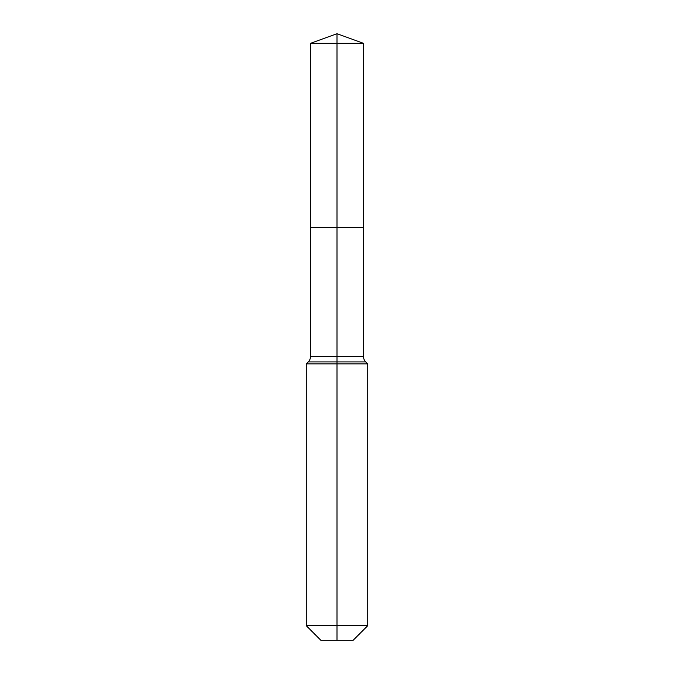<?xml version="1.0" encoding="UTF-8"?>
<svg xmlns="http://www.w3.org/2000/svg" width="674" height="674" viewBox="0 0 674 674"><rect width="100%" height="100%" fill="white"/><g stroke="black" fill="none" stroke-linecap="round" stroke-linejoin="round"><path stroke-width="1.01" d="M306.282 625.708L367.718 625.708L353.125 640.3L320.875 640.3L306.282 625.708L306.282 363.876L337 363.876L337 361.904L308.262 361.904A7.675 7.675 0 0 0 310.512 356.47L310.512 227.627L337 227.627L337 43.338L363.488 43.338L337 33.7L337 43.338L310.512 43.338L310.512 227.627L363.488 227.627L363.488 43.338M365.738 361.904L337 361.904L337 227.627L363.488 227.627L363.488 356.47A7.675 7.675 0 0 0 365.738 361.904L367.718 363.876L337 363.876L337 640.3M310.512 356.47L363.488 356.47M337 33.7L310.512 43.338M367.718 625.708L367.718 363.876M308.262 361.904L306.282 363.876"/></g></svg>
